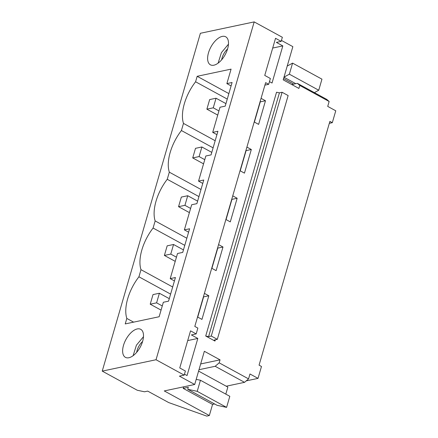 <?xml version="1.0" encoding="UTF-8"?>
<svg xmlns="http://www.w3.org/2000/svg" width="438" height="438" viewBox="0 0 438 438"><rect width="100%" height="100%" fill="white"/><g stroke="black" fill="none" stroke-linecap="round" stroke-linejoin="round"><path stroke-width="0.66" d="M329.327 123.324L332.305 122.695L329.891 121.375L259.066 365.155L261.481 366.475L258.026 378.377L249.978 373.981L248.549 378.886L219.175 362.839L220.046 359.855L204.349 351.281L194.702 384.487L164.261 390.931L209.331 415.547L212.561 404.416L183.188 388.369L183.637 386.831M264.913 85.114L268.686 84.315L265.631 82.645L194.806 326.425L197.861 328.095L196.175 333.915L191.384 334.928L197.823 338.443L187.042 375.563L184.48 374.167M332.305 122.695L335.765 110.792L327.717 106.396L329.141 101.49L299.767 85.443L298.897 88.432L283.205 79.858L292.852 46.652L281.442 40.416M254.182 21.9L156.032 359.74L102.235 371.117L200.385 33.283L254.182 21.9L282.351 37.285L281.163 41.375L276.378 42.387L282.817 45.908L272.699 48.049M102.235 371.117L137.275 390.258L144.491 391.786L147.699 391.107L168.712 402.582L206.72 416.1L209.331 415.547M269.469 81.627L272.031 83.028L282.817 45.908M261.07 98.336L265.483 100.745L260.271 101.851L254.396 122.071M254.204 121.972L258.617 124.381L265.483 100.745M246.906 147.091L251.319 149.5L246.107 150.606L240.227 170.831M240.04 170.727L244.453 173.136L251.319 149.5M232.742 195.846L237.155 198.261L231.937 199.361L226.063 219.586M225.877 219.482L230.289 221.891L237.155 198.261M218.578 244.607L222.986 247.016L217.774 248.116L211.899 268.341M211.707 268.237L216.12 270.651L222.986 247.016M204.409 293.361L208.822 295.77L203.61 296.876L197.735 317.096M197.543 316.997L201.956 319.406L208.822 295.77M156.032 359.74L184.201 375.125L179.416 376.138L194.702 384.487M215.343 339.768L214.965 341.065L205.712 336.012L208.597 336.619L211.28 336.05L282.105 92.27L279.422 92.84L276.537 92.232L205.712 336.012M287.213 66.067L292.579 63.116L321.952 79.163L318.738 90.233L289.365 74.186L283.999 77.137M314.375 92.632L318.738 90.233M329.141 101.49L326.753 99.393L297.38 83.346L299.767 85.443M137.247 328.943A15.965 8.103 -61.4 0 0 124.545 342.39A15.965 8.103 -61.4 0 0 125.416 357.348A15.965 8.103 -61.4 0 0 128.887 357.736A15.965 8.103 -61.4 0 0 141.589 344.29A15.965 8.103 -61.4 0 0 140.718 329.327A15.965 8.103 -61.4 0 0 137.247 328.943M170.212 278.628L177.51 253.509L182.723 252.403L189.588 228.773L184.376 229.873L191.674 204.754L196.892 203.648L203.758 180.013L198.54 181.118L205.838 155.994L211.056 154.893L217.921 131.258L212.709 132.364L220.007 107.239L225.22 106.138L232.085 82.503L226.873 83.603L231.078 69.127L197.171 76.3L195.583 81.78A35.122 17.827 -61.4 0 0 183.484 123.412L181.414 130.535A35.122 17.827 -61.4 0 0 169.32 172.172L167.25 179.29A35.122 17.827 -61.4 0 0 155.156 220.927L153.086 228.045A35.122 17.827 -61.4 0 0 140.992 269.682L138.923 276.8A35.122 17.827 -61.4 0 0 126.823 318.437L125.235 323.917L159.136 316.745L163.347 302.264L168.559 301.163L175.424 277.528L170.212 278.628L174.434 280.939M213.875 65.196A15.965 8.103 -61.4 0 0 226.577 51.75A15.965 8.103 -61.4 0 0 225.712 36.792A15.965 8.103 -61.4 0 0 222.241 36.403A15.965 8.103 -61.4 0 0 209.539 49.85A15.965 8.103 -61.4 0 0 210.404 64.813A15.965 8.103 -61.4 0 0 213.875 65.196M291.768 84.534L297.38 83.346M292.579 63.116L289.365 74.186M281.163 41.375L275.529 38.298L264.744 75.418L270.377 78.495L268.686 84.315M295.787 83.685L283.972 77.23M184.201 375.125L185.389 371.035L179.755 367.958L190.541 330.838L196.175 333.915M197.171 76.3L228.86 93.606M195.583 81.78L227.267 99.087M226.873 83.603L231.094 85.914M228.472 44.172L221.409 52.637L218.108 63.149M221.661 59.792A10.709 5.437 118.6 0 1 227.568 48.979M214.965 341.065C214.067 340.518 213.952 340.134 214.631 339.915L217.314 339.351L288.138 95.566L282.105 92.27M212.709 132.364L216.93 134.669M217.314 339.351L211.28 336.05M214.198 340.2L214.631 339.915M215.173 140.724L183.484 123.412M181.414 130.535L213.103 147.841M198.54 181.118L202.767 183.423M201.004 189.479L169.32 172.172M167.25 179.29L198.94 196.596M184.376 229.873L188.603 232.178M186.84 238.234L155.156 220.927M153.086 228.045L184.77 245.357M172.676 286.989L140.992 269.682M138.923 276.8L170.606 294.112M133.612 322.144L126.823 318.437M258.026 378.377L246.255 380.868M248.549 378.886L244.552 382.336L215.178 366.288L219.175 362.839M226.238 386.207L244.552 382.336M187.716 389.278L217.089 405.32L226.594 407.384L229.813 396.308L200.44 380.261L197.22 391.337L187.716 389.278L188.296 387.291L183.188 388.369M214.631 403.978L212.561 404.416M196.197 379.346L200.44 380.261M198.994 369.71L215.178 366.288M200.67 363.951L220.046 359.855M197.823 338.443L187.71 340.583M226.594 407.384L197.22 391.337M133.114 355.683L136.421 345.171L143.483 336.707M142.58 341.514A10.709 5.437 -61.4 0 0 136.672 352.327M216.049 98.222L209.671 99.568L206.878 109.166L213.262 107.819L216.049 98.222L225.948 103.625M213.262 107.819L218.934 110.918M206.878 109.166L217.724 115.09M201.885 146.976L195.501 148.329L192.715 157.926L199.098 156.574L201.885 146.976L211.784 152.386M199.098 156.574L204.77 159.673M192.715 157.926L203.56 163.85M187.721 195.731L181.337 197.084L178.551 206.681L184.935 205.329L187.721 195.731L197.62 201.141M184.935 205.329L190.607 208.433M178.551 206.681L189.397 212.605M173.558 244.492L167.174 245.838L164.387 255.436L170.765 254.089L173.558 244.492L183.451 249.895M170.765 254.089L176.443 257.188M164.387 255.436L175.227 261.36M159.388 293.246L153.01 294.593L150.218 304.191L156.601 302.844L159.388 293.246L169.287 298.65M156.601 302.844L162.279 305.943M150.218 304.191L161.064 310.115M283.583 78.566L293.739 84.118M198.589 371.106L227.848 387.088L225.805 394.118M279.422 92.84L208.597 336.619"/></g></svg>
